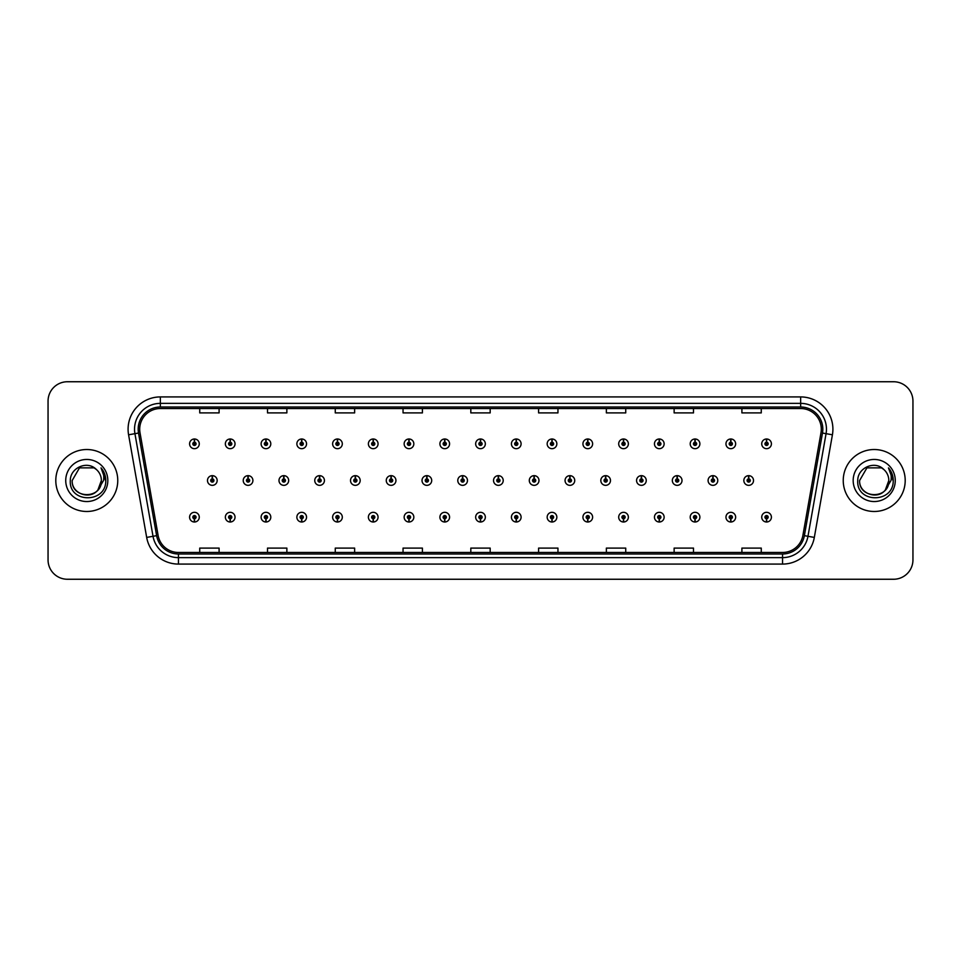 <?xml version="1.0" encoding="UTF-8"?>
<svg xmlns="http://www.w3.org/2000/svg" width="961" height="961" viewBox="0 0 961 961"><rect width="100%" height="100%" fill="white"/><g stroke="black" fill="none" stroke-linecap="round" stroke-linejoin="round"><path stroke-width="1.44" d="M230.123 518.772L229.979 522.003A4.841 4.841 0 0 0 230.412 522.003L230.268 518.772A1.61 1.61 0 0 0 231.805 517.162A1.61 1.61 0 0 0 230.196 515.552A1.61 1.61 0 0 0 228.586 517.162A1.61 1.61 0 0 0 230.123 518.772L230.172 517.811A0.649 0.649 0 0 1 229.547 517.162A0.649 0.649 0 0 1 230.196 516.513A0.649 0.649 0 0 1 230.844 517.162A0.649 0.649 0 0 1 230.22 517.811L230.268 518.772M265.885 518.772L265.741 522.003A4.841 4.841 0 0 0 266.161 522.003L266.029 518.772A1.61 1.61 0 0 0 267.566 517.162A1.61 1.61 0 0 0 265.957 515.552A1.61 1.61 0 0 0 264.335 517.162A1.61 1.61 0 0 0 265.885 518.772L265.921 517.811A0.649 0.649 0 0 1 265.308 517.162A0.649 0.649 0 0 1 265.957 516.513A0.649 0.649 0 0 1 266.593 517.162A0.649 0.649 0 0 1 265.981 517.811L266.029 518.772M301.646 518.772L301.502 522.003A4.841 4.841 0 0 0 301.922 522.003L301.778 518.772A1.61 1.61 0 0 0 303.328 517.162A1.61 1.61 0 0 0 301.706 515.552A1.61 1.61 0 0 0 300.096 517.162A1.61 1.61 0 0 0 301.646 518.772L301.682 517.811A0.649 0.649 0 0 1 301.069 517.162A0.649 0.649 0 0 1 301.706 516.513A0.649 0.649 0 0 1 302.355 517.162A0.649 0.649 0 0 1 301.742 517.811L301.778 518.772M337.395 518.772L337.263 522.003A4.841 4.841 0 0 0 337.683 522.003L337.539 518.772A1.61 1.61 0 0 0 339.077 517.162A1.61 1.61 0 0 0 337.467 515.552A1.61 1.61 0 0 0 335.857 517.162A1.61 1.61 0 0 0 337.395 518.772L337.443 517.811A0.649 0.649 0 0 1 336.818 517.162A0.649 0.649 0 0 1 337.467 516.513A0.649 0.649 0 0 1 338.116 517.162A0.649 0.649 0 0 1 337.491 517.811L337.539 518.772M373.156 518.772L373.012 522.003A4.841 4.841 0 0 0 373.433 522.003L373.3 518.772A1.61 1.61 0 0 0 374.838 517.162A1.61 1.61 0 0 0 373.228 515.552A1.61 1.61 0 0 0 371.619 517.162A1.61 1.61 0 0 0 373.156 518.772L373.204 517.811A0.649 0.649 0 0 1 372.58 517.162A0.649 0.649 0 0 1 373.228 516.513A0.649 0.649 0 0 1 373.877 517.162A0.649 0.649 0 0 1 373.252 517.811L373.3 518.772M408.918 518.772L408.773 522.003A4.841 4.841 0 0 0 409.194 522.003L409.05 518.772A1.61 1.61 0 0 0 410.599 517.162A1.61 1.61 0 0 0 408.99 515.552A1.61 1.61 0 0 0 407.368 517.162A1.61 1.61 0 0 0 408.918 518.772L408.954 517.811A0.649 0.649 0 0 1 408.341 517.162A0.649 0.649 0 0 1 408.99 516.513A0.649 0.649 0 0 1 409.626 517.162A0.649 0.649 0 0 1 409.014 517.811L409.05 518.772M444.667 518.772L444.535 522.003A4.841 4.841 0 0 0 444.955 522.003L444.811 518.772A1.61 1.61 0 0 0 446.36 517.162A1.61 1.61 0 0 0 444.739 515.552A1.61 1.61 0 0 0 443.129 517.162A1.61 1.61 0 0 0 444.667 518.772L444.715 517.811A0.649 0.649 0 0 1 444.102 517.162A0.649 0.649 0 0 1 444.739 516.513A0.649 0.649 0 0 1 445.387 517.162A0.649 0.649 0 0 1 444.775 517.811L444.811 518.772M480.428 518.772L480.284 522.003A4.841 4.841 0 0 0 480.716 522.003L480.572 518.772A1.61 1.61 0 0 0 482.11 517.162A1.61 1.61 0 0 0 480.5 515.552A1.61 1.61 0 0 0 478.89 517.162A1.61 1.61 0 0 0 480.428 518.772L480.476 517.811A0.649 0.649 0 0 1 479.851 517.162A0.649 0.649 0 0 1 480.5 516.513A0.649 0.649 0 0 1 481.149 517.162A0.649 0.649 0 0 1 480.524 517.811L480.572 518.772M516.189 518.772L516.045 522.003A4.841 4.841 0 0 0 516.465 522.003L516.333 518.772A1.61 1.61 0 0 0 517.871 517.162A1.61 1.61 0 0 0 516.261 515.552A1.61 1.61 0 0 0 514.64 517.162A1.61 1.61 0 0 0 516.189 518.772L516.225 517.811A0.649 0.649 0 0 1 515.613 517.162A0.649 0.649 0 0 1 516.261 516.513A0.649 0.649 0 0 1 516.898 517.162A0.649 0.649 0 0 1 516.285 517.811L516.333 518.772M551.95 518.772L551.806 522.003A4.841 4.841 0 0 0 552.227 522.003L552.082 518.772A1.61 1.61 0 0 0 553.632 517.162A1.61 1.61 0 0 0 552.01 515.552A1.61 1.61 0 0 0 550.401 517.162A1.61 1.61 0 0 0 551.95 518.772L551.986 517.811A0.649 0.649 0 0 1 551.374 517.162A0.649 0.649 0 0 1 552.01 516.513A0.649 0.649 0 0 1 552.659 517.162A0.649 0.649 0 0 1 552.046 517.811L552.082 518.772M587.7 518.772L587.567 522.003A4.841 4.841 0 0 0 587.988 522.003L587.844 518.772A1.61 1.61 0 0 0 589.381 517.162A1.61 1.61 0 0 0 587.772 515.552A1.61 1.61 0 0 0 586.162 517.162A1.61 1.61 0 0 0 587.7 518.772L587.748 517.811A0.649 0.649 0 0 1 587.123 517.162A0.649 0.649 0 0 1 587.772 516.513A0.649 0.649 0 0 1 588.42 517.162A0.649 0.649 0 0 1 587.796 517.811L587.844 518.772M623.461 518.772L623.317 522.003A4.841 4.841 0 0 0 623.737 522.003L623.605 518.772A1.61 1.61 0 0 0 625.143 517.162A1.61 1.61 0 0 0 623.533 515.552A1.61 1.61 0 0 0 621.923 517.162A1.61 1.61 0 0 0 623.461 518.772L623.509 517.811A0.649 0.649 0 0 1 622.884 517.162A0.649 0.649 0 0 1 623.533 516.513A0.649 0.649 0 0 1 624.182 517.162A0.649 0.649 0 0 1 623.557 517.811L623.605 518.772M659.222 518.772L659.078 522.003A4.841 4.841 0 0 0 659.498 522.003L659.354 518.772A1.61 1.61 0 0 0 660.904 517.162A1.61 1.61 0 0 0 659.294 515.552A1.61 1.61 0 0 0 657.672 517.162A1.61 1.61 0 0 0 659.222 518.772L659.258 517.811A0.649 0.649 0 0 1 658.645 517.162A0.649 0.649 0 0 1 659.294 516.513A0.649 0.649 0 0 1 659.931 517.162A0.649 0.649 0 0 1 659.318 517.811L659.354 518.772M694.971 518.772L694.839 522.003A4.841 4.841 0 0 0 695.259 522.003L695.115 518.772A1.61 1.61 0 0 0 696.665 517.162A1.61 1.61 0 0 0 695.043 515.552A1.61 1.61 0 0 0 693.434 517.162A1.61 1.61 0 0 0 694.971 518.772L695.019 517.811A0.649 0.649 0 0 1 694.407 517.162A0.649 0.649 0 0 1 695.043 516.513A0.649 0.649 0 0 1 695.692 517.162A0.649 0.649 0 0 1 695.079 517.811L695.115 518.772M730.732 518.772L730.588 522.003A4.841 4.841 0 0 0 731.021 522.003L730.877 518.772A1.61 1.61 0 0 0 732.414 517.162A1.61 1.61 0 0 0 730.804 515.552A1.61 1.61 0 0 0 729.195 517.162A1.61 1.61 0 0 0 730.732 518.772L730.78 517.811A0.649 0.649 0 0 1 730.156 517.162A0.649 0.649 0 0 1 730.804 516.513A0.649 0.649 0 0 1 731.453 517.162A0.649 0.649 0 0 1 730.828 517.811L730.877 518.772M766.494 518.772L766.349 522.003A4.841 4.841 0 0 0 766.77 522.003L766.638 518.772A1.61 1.61 0 0 0 768.175 517.162A1.61 1.61 0 0 0 766.566 515.552A1.61 1.61 0 0 0 764.944 517.162A1.61 1.61 0 0 0 766.494 518.772L766.53 517.811A0.649 0.649 0 0 1 765.917 517.162A0.649 0.649 0 0 1 766.566 516.513A0.649 0.649 0 0 1 767.202 517.162A0.649 0.649 0 0 1 766.59 517.811L766.638 518.772M194.362 518.772L194.23 522.003A4.841 4.841 0 0 0 194.651 522.003L194.506 518.772A1.61 1.61 0 0 0 196.056 517.162A1.61 1.61 0 0 0 194.434 515.552A1.61 1.61 0 0 0 192.825 517.162A1.61 1.61 0 0 0 194.362 518.772L194.41 517.811A0.649 0.649 0 0 1 193.798 517.162A0.649 0.649 0 0 1 194.434 516.513A0.649 0.649 0 0 1 195.083 517.162A0.649 0.649 0 0 1 194.47 517.811L194.506 518.772M248.142 478.89L248.286 475.659A4.841 4.841 0 0 0 247.866 475.659L247.998 478.89A1.61 1.61 0 0 0 246.46 480.5A1.61 1.61 0 0 0 248.07 482.11A1.61 1.61 0 0 0 249.692 480.5A1.61 1.61 0 0 0 248.142 478.89L248.106 479.851A0.649 0.649 0 0 1 248.719 480.5A0.649 0.649 0 0 1 248.07 481.149A0.649 0.649 0 0 1 247.433 480.5A0.649 0.649 0 0 1 248.046 479.851L247.998 478.89M283.903 478.89L284.048 475.659A4.841 4.841 0 0 0 283.615 475.659L283.759 478.89A1.61 1.61 0 0 0 282.222 480.5A1.61 1.61 0 0 0 283.831 482.11A1.61 1.61 0 0 0 285.441 480.5A1.61 1.61 0 0 0 283.903 478.89L283.855 479.851A0.649 0.649 0 0 1 284.48 480.5A0.649 0.649 0 0 1 283.831 481.149A0.649 0.649 0 0 1 283.183 480.5A0.649 0.649 0 0 1 283.807 479.851L283.759 478.89M319.665 478.89L319.797 475.659A4.841 4.841 0 0 0 319.376 475.659L319.52 478.89A1.61 1.61 0 0 0 317.971 480.5A1.61 1.61 0 0 0 319.593 482.11A1.61 1.61 0 0 0 321.202 480.5A1.61 1.61 0 0 0 319.665 478.89L319.617 479.851A0.649 0.649 0 0 1 320.241 480.5A0.649 0.649 0 0 1 319.593 481.149A0.649 0.649 0 0 1 318.944 480.5A0.649 0.649 0 0 1 319.557 479.851L319.52 478.89M355.414 478.89L355.558 475.659A4.841 4.841 0 0 0 355.138 475.659L355.282 478.89A1.61 1.61 0 0 0 353.732 480.5A1.61 1.61 0 0 0 355.342 482.11A1.61 1.61 0 0 0 356.963 480.5A1.61 1.61 0 0 0 355.414 478.89L355.378 479.851A0.649 0.649 0 0 1 355.99 480.5A0.649 0.649 0 0 1 355.342 481.149A0.649 0.649 0 0 1 354.705 480.5A0.649 0.649 0 0 1 355.318 479.851L355.282 478.89M391.175 478.89L391.319 475.659A4.841 4.841 0 0 0 390.899 475.659L391.031 478.89A1.61 1.61 0 0 0 389.493 480.5A1.61 1.61 0 0 0 391.103 482.11A1.61 1.61 0 0 0 392.725 480.5A1.61 1.61 0 0 0 391.175 478.89L391.139 479.851A0.649 0.649 0 0 1 391.752 480.5A0.649 0.649 0 0 1 391.103 481.149A0.649 0.649 0 0 1 390.454 480.5A0.649 0.649 0 0 1 391.079 479.851L391.031 478.89M426.936 478.89L427.08 475.659A4.841 4.841 0 0 0 426.648 475.659L426.792 478.89A1.61 1.61 0 0 0 425.255 480.5A1.61 1.61 0 0 0 426.864 482.11A1.61 1.61 0 0 0 428.474 480.5A1.61 1.61 0 0 0 426.936 478.89L426.888 479.851A0.649 0.649 0 0 1 427.513 480.5A0.649 0.649 0 0 1 426.864 481.149A0.649 0.649 0 0 1 426.216 480.5A0.649 0.649 0 0 1 426.84 479.851L426.792 478.89M462.697 478.89L462.83 475.659A4.841 4.841 0 0 0 462.409 475.659L462.553 478.89A1.61 1.61 0 0 0 461.004 480.5A1.61 1.61 0 0 0 462.625 482.11A1.61 1.61 0 0 0 464.235 480.5A1.61 1.61 0 0 0 462.697 478.89L462.649 479.851A0.649 0.649 0 0 1 463.262 480.5A0.649 0.649 0 0 1 462.625 481.149A0.649 0.649 0 0 1 461.977 480.5A0.649 0.649 0 0 1 462.589 479.851L462.553 478.89M498.447 478.89L498.591 475.659A4.841 4.841 0 0 0 498.17 475.659L498.303 478.89A1.61 1.61 0 0 0 496.765 480.5A1.61 1.61 0 0 0 498.375 482.11A1.61 1.61 0 0 0 499.996 480.5A1.61 1.61 0 0 0 498.447 478.89L498.411 479.851A0.649 0.649 0 0 1 499.023 480.5A0.649 0.649 0 0 1 498.375 481.149A0.649 0.649 0 0 1 497.738 480.5A0.649 0.649 0 0 1 498.351 479.851L498.303 478.89M534.208 478.89L534.352 475.659A4.841 4.841 0 0 0 533.92 475.659L534.064 478.89A1.61 1.61 0 0 0 532.526 480.5A1.61 1.61 0 0 0 534.136 482.11A1.61 1.61 0 0 0 535.745 480.5A1.61 1.61 0 0 0 534.208 478.89L534.16 479.851A0.649 0.649 0 0 1 534.784 480.5A0.649 0.649 0 0 1 534.136 481.149A0.649 0.649 0 0 1 533.487 480.5A0.649 0.649 0 0 1 534.112 479.851L534.064 478.89M569.969 478.89L570.101 475.659A4.841 4.841 0 0 0 569.681 475.659L569.825 478.89A1.61 1.61 0 0 0 568.275 480.5A1.61 1.61 0 0 0 569.897 482.11A1.61 1.61 0 0 0 571.507 480.5A1.61 1.61 0 0 0 569.969 478.89L569.921 479.851A0.649 0.649 0 0 1 570.546 480.5A0.649 0.649 0 0 1 569.897 481.149A0.649 0.649 0 0 1 569.248 480.5A0.649 0.649 0 0 1 569.861 479.851L569.825 478.89M605.718 478.89L605.862 475.659A4.841 4.841 0 0 0 605.442 475.659L605.586 478.89A1.61 1.61 0 0 0 604.037 480.5A1.61 1.61 0 0 0 605.658 482.11A1.61 1.61 0 0 0 607.268 480.5A1.61 1.61 0 0 0 605.718 478.89L605.682 479.851A0.649 0.649 0 0 1 606.295 480.5A0.649 0.649 0 0 1 605.658 481.149A0.649 0.649 0 0 1 605.01 480.5A0.649 0.649 0 0 1 605.622 479.851L605.586 478.89M641.48 478.89L641.624 475.659A4.841 4.841 0 0 0 641.203 475.659L641.335 478.89A1.61 1.61 0 0 0 639.798 480.5A1.61 1.61 0 0 0 641.407 482.11A1.61 1.61 0 0 0 643.029 480.5A1.61 1.61 0 0 0 641.48 478.89L641.443 479.851A0.649 0.649 0 0 1 642.056 480.5A0.649 0.649 0 0 1 641.407 481.149A0.649 0.649 0 0 1 640.759 480.5A0.649 0.649 0 0 1 641.383 479.851L641.335 478.89M677.241 478.89L677.385 475.659A4.841 4.841 0 0 0 676.952 475.659L677.097 478.89A1.61 1.61 0 0 0 675.559 480.5A1.61 1.61 0 0 0 677.169 482.11A1.61 1.61 0 0 0 678.778 480.5A1.61 1.61 0 0 0 677.241 478.89L677.193 479.851A0.649 0.649 0 0 1 677.817 480.5A0.649 0.649 0 0 1 677.169 481.149A0.649 0.649 0 0 1 676.52 480.5A0.649 0.649 0 0 1 677.145 479.851L677.097 478.89M713.002 478.89L713.134 475.659A4.841 4.841 0 0 0 712.714 475.659L712.858 478.89A1.61 1.61 0 0 0 711.308 480.5A1.61 1.61 0 0 0 712.93 482.11A1.61 1.61 0 0 0 714.54 480.5A1.61 1.61 0 0 0 713.002 478.89L712.954 479.851A0.649 0.649 0 0 1 713.567 480.5A0.649 0.649 0 0 1 712.93 481.149A0.649 0.649 0 0 1 712.281 480.5A0.649 0.649 0 0 1 712.894 479.851L712.858 478.89M748.751 478.89L748.895 475.659A4.841 4.841 0 0 0 748.475 475.659L748.619 478.89A1.61 1.61 0 0 0 747.069 480.5A1.61 1.61 0 0 0 748.679 482.11A1.61 1.61 0 0 0 750.301 480.5A1.61 1.61 0 0 0 748.751 478.89L748.715 479.851A0.649 0.649 0 0 1 749.328 480.5A0.649 0.649 0 0 1 748.679 481.149A0.649 0.649 0 0 1 748.042 480.5A0.649 0.649 0 0 1 748.655 479.851L748.619 478.89M212.381 478.89L212.525 475.659A4.841 4.841 0 0 0 212.105 475.659L212.249 478.89A1.61 1.61 0 0 0 210.699 480.5A1.61 1.61 0 0 0 212.321 482.11A1.61 1.61 0 0 0 213.931 480.5A1.61 1.61 0 0 0 212.381 478.89L212.345 479.851A0.649 0.649 0 0 1 212.958 480.5A0.649 0.649 0 0 1 212.321 481.149A0.649 0.649 0 0 1 211.672 480.5A0.649 0.649 0 0 1 212.285 479.851L212.249 478.89M230.268 442.228L230.412 438.997A4.841 4.841 0 0 0 229.979 438.997L230.123 442.228A1.61 1.61 0 0 0 228.586 443.838A1.61 1.61 0 0 0 230.196 445.448A1.61 1.61 0 0 0 231.805 443.838A1.61 1.61 0 0 0 230.268 442.228L230.22 443.189A0.649 0.649 0 0 1 230.844 443.838A0.649 0.649 0 0 1 230.196 444.487A0.649 0.649 0 0 1 229.547 443.838A0.649 0.649 0 0 1 230.172 443.189L230.123 442.228M266.029 442.228L266.161 438.997A4.841 4.841 0 0 0 265.741 438.997L265.885 442.228A1.61 1.61 0 0 0 264.335 443.838A1.61 1.61 0 0 0 265.957 445.448A1.61 1.61 0 0 0 267.566 443.838A1.61 1.61 0 0 0 266.029 442.228L265.981 443.189A0.649 0.649 0 0 1 266.593 443.838A0.649 0.649 0 0 1 265.957 444.487A0.649 0.649 0 0 1 265.308 443.838A0.649 0.649 0 0 1 265.921 443.189L265.885 442.228M301.778 442.228L301.922 438.997A4.841 4.841 0 0 0 301.502 438.997L301.646 442.228A1.61 1.61 0 0 0 300.096 443.838A1.61 1.61 0 0 0 301.706 445.448A1.61 1.61 0 0 0 303.328 443.838A1.61 1.61 0 0 0 301.778 442.228L301.742 443.189A0.649 0.649 0 0 1 302.355 443.838A0.649 0.649 0 0 1 301.706 444.487A0.649 0.649 0 0 1 301.069 443.838A0.649 0.649 0 0 1 301.682 443.189L301.646 442.228M337.539 442.228L337.683 438.997A4.841 4.841 0 0 0 337.263 438.997L337.395 442.228A1.61 1.61 0 0 0 335.857 443.838A1.61 1.61 0 0 0 337.467 445.448A1.61 1.61 0 0 0 339.077 443.838A1.61 1.61 0 0 0 337.539 442.228L337.491 443.189A0.649 0.649 0 0 1 338.116 443.838A0.649 0.649 0 0 1 337.467 444.487A0.649 0.649 0 0 1 336.818 443.838A0.649 0.649 0 0 1 337.443 443.189L337.395 442.228M373.3 442.228L373.433 438.997A4.841 4.841 0 0 0 373.012 438.997L373.156 442.228A1.61 1.61 0 0 0 371.619 443.838A1.61 1.61 0 0 0 373.228 445.448A1.61 1.61 0 0 0 374.838 443.838A1.61 1.61 0 0 0 373.3 442.228L373.252 443.189A0.649 0.649 0 0 1 373.877 443.838A0.649 0.649 0 0 1 373.228 444.487A0.649 0.649 0 0 1 372.58 443.838A0.649 0.649 0 0 1 373.204 443.189L373.156 442.228M409.05 442.228L409.194 438.997A4.841 4.841 0 0 0 408.773 438.997L408.918 442.228A1.61 1.61 0 0 0 407.368 443.838A1.61 1.61 0 0 0 408.99 445.448A1.61 1.61 0 0 0 410.599 443.838A1.61 1.61 0 0 0 409.05 442.228L409.014 443.189A0.649 0.649 0 0 1 409.626 443.838A0.649 0.649 0 0 1 408.99 444.487A0.649 0.649 0 0 1 408.341 443.838A0.649 0.649 0 0 1 408.954 443.189L408.918 442.228M444.811 442.228L444.955 438.997A4.841 4.841 0 0 0 444.535 438.997L444.667 442.228A1.61 1.61 0 0 0 443.129 443.838A1.61 1.61 0 0 0 444.739 445.448A1.61 1.61 0 0 0 446.36 443.838A1.61 1.61 0 0 0 444.811 442.228L444.775 443.189A0.649 0.649 0 0 1 445.387 443.838A0.649 0.649 0 0 1 444.739 444.487A0.649 0.649 0 0 1 444.102 443.838A0.649 0.649 0 0 1 444.715 443.189L444.667 442.228M480.572 442.228L480.716 438.997A4.841 4.841 0 0 0 480.284 438.997L480.428 442.228A1.61 1.61 0 0 0 478.89 443.838A1.61 1.61 0 0 0 480.5 445.448A1.61 1.61 0 0 0 482.11 443.838A1.61 1.61 0 0 0 480.572 442.228L480.524 443.189A0.649 0.649 0 0 1 481.149 443.838A0.649 0.649 0 0 1 480.5 444.487A0.649 0.649 0 0 1 479.851 443.838A0.649 0.649 0 0 1 480.476 443.189L480.428 442.228M516.333 442.228L516.465 438.997A4.841 4.841 0 0 0 516.045 438.997L516.189 442.228A1.61 1.61 0 0 0 514.64 443.838A1.61 1.61 0 0 0 516.261 445.448A1.61 1.61 0 0 0 517.871 443.838A1.61 1.61 0 0 0 516.333 442.228L516.285 443.189A0.649 0.649 0 0 1 516.898 443.838A0.649 0.649 0 0 1 516.261 444.487A0.649 0.649 0 0 1 515.613 443.838A0.649 0.649 0 0 1 516.225 443.189L516.189 442.228M552.082 442.228L552.227 438.997A4.841 4.841 0 0 0 551.806 438.997L551.95 442.228A1.61 1.61 0 0 0 550.401 443.838A1.61 1.61 0 0 0 552.01 445.448A1.61 1.61 0 0 0 553.632 443.838A1.61 1.61 0 0 0 552.082 442.228L552.046 443.189A0.649 0.649 0 0 1 552.659 443.838A0.649 0.649 0 0 1 552.01 444.487A0.649 0.649 0 0 1 551.374 443.838A0.649 0.649 0 0 1 551.986 443.189L551.95 442.228M587.844 442.228L587.988 438.997A4.841 4.841 0 0 0 587.567 438.997L587.7 442.228A1.61 1.61 0 0 0 586.162 443.838A1.61 1.61 0 0 0 587.772 445.448A1.61 1.61 0 0 0 589.381 443.838A1.61 1.61 0 0 0 587.844 442.228L587.796 443.189A0.649 0.649 0 0 1 588.42 443.838A0.649 0.649 0 0 1 587.772 444.487A0.649 0.649 0 0 1 587.123 443.838A0.649 0.649 0 0 1 587.748 443.189L587.7 442.228M623.605 442.228L623.737 438.997A4.841 4.841 0 0 0 623.317 438.997L623.461 442.228A1.61 1.61 0 0 0 621.923 443.838A1.61 1.61 0 0 0 623.533 445.448A1.61 1.61 0 0 0 625.143 443.838A1.61 1.61 0 0 0 623.605 442.228L623.557 443.189A0.649 0.649 0 0 1 624.182 443.838A0.649 0.649 0 0 1 623.533 444.487A0.649 0.649 0 0 1 622.884 443.838A0.649 0.649 0 0 1 623.509 443.189L623.461 442.228M659.354 442.228L659.498 438.997A4.841 4.841 0 0 0 659.078 438.997L659.222 442.228A1.61 1.61 0 0 0 657.672 443.838A1.61 1.61 0 0 0 659.294 445.448A1.61 1.61 0 0 0 660.904 443.838A1.61 1.61 0 0 0 659.354 442.228L659.318 443.189A0.649 0.649 0 0 1 659.931 443.838A0.649 0.649 0 0 1 659.294 444.487A0.649 0.649 0 0 1 658.645 443.838A0.649 0.649 0 0 1 659.258 443.189L659.222 442.228M695.115 442.228L695.259 438.997A4.841 4.841 0 0 0 694.839 438.997L694.971 442.228A1.61 1.61 0 0 0 693.434 443.838A1.61 1.61 0 0 0 695.043 445.448A1.61 1.61 0 0 0 696.665 443.838A1.61 1.61 0 0 0 695.115 442.228L695.079 443.189A0.649 0.649 0 0 1 695.692 443.838A0.649 0.649 0 0 1 695.043 444.487A0.649 0.649 0 0 1 694.407 443.838A0.649 0.649 0 0 1 695.019 443.189L694.971 442.228M730.877 442.228L731.021 438.997A4.841 4.841 0 0 0 730.588 438.997L730.732 442.228A1.61 1.61 0 0 0 729.195 443.838A1.61 1.61 0 0 0 730.804 445.448A1.61 1.61 0 0 0 732.414 443.838A1.61 1.61 0 0 0 730.877 442.228L730.828 443.189A0.649 0.649 0 0 1 731.453 443.838A0.649 0.649 0 0 1 730.804 444.487A0.649 0.649 0 0 1 730.156 443.838A0.649 0.649 0 0 1 730.78 443.189L730.732 442.228M766.638 442.228L766.77 438.997A4.841 4.841 0 0 0 766.349 438.997L766.494 442.228A1.61 1.61 0 0 0 764.944 443.838A1.61 1.61 0 0 0 766.566 445.448A1.61 1.61 0 0 0 768.175 443.838A1.61 1.61 0 0 0 766.638 442.228L766.59 443.189A0.649 0.649 0 0 1 767.202 443.838A0.649 0.649 0 0 1 766.566 444.487A0.649 0.649 0 0 1 765.917 443.838A0.649 0.649 0 0 1 766.53 443.189L766.494 442.228M194.506 442.228L194.651 438.997A4.841 4.841 0 0 0 194.23 438.997L194.362 442.228A1.61 1.61 0 0 0 192.825 443.838A1.61 1.61 0 0 0 194.434 445.448A1.61 1.61 0 0 0 196.056 443.838A1.61 1.61 0 0 0 194.506 442.228L194.47 443.189A0.649 0.649 0 0 1 195.083 443.838A0.649 0.649 0 0 1 194.434 444.487A0.649 0.649 0 0 1 193.798 443.838A0.649 0.649 0 0 1 194.41 443.189L194.362 442.228M55.798 480.5A30.98 30.98 0 0 0 86.778 511.48A30.98 30.98 0 0 0 117.759 480.5A30.98 30.98 0 0 0 86.778 449.52A30.98 30.98 0 0 0 55.798 480.5A30.98 30.98 0 0 0 86.778 511.48A30.98 30.98 0 0 0 117.759 480.5A30.98 30.98 0 0 0 86.778 449.52A30.98 30.98 0 0 0 55.798 480.5M843.241 480.5A30.98 30.98 0 0 0 874.222 511.48A30.98 30.98 0 0 0 905.202 480.5A30.98 30.98 0 0 0 874.222 449.52A30.98 30.98 0 0 0 843.241 480.5A30.98 30.98 0 0 0 874.222 511.48A30.98 30.98 0 0 0 905.202 480.5A30.98 30.98 0 0 0 874.222 449.52A30.98 30.98 0 0 0 843.241 480.5M139.705 429.183A20.649 20.649 0 0 1 160.355 408.533L800.645 408.533A20.649 20.649 0 0 1 820.982 432.774L802.891 535.397A20.649 20.649 0 0 1 782.542 552.467L178.458 552.467A20.649 20.649 0 0 1 158.109 535.397L140.018 432.774A20.649 20.649 0 0 1 139.705 429.183M138.18 429.183A22.175 22.175 0 0 0 138.516 433.039L156.619 535.661A22.175 22.175 0 0 0 178.458 553.992L782.542 553.992A22.175 22.175 0 0 0 804.381 535.661L822.484 433.039A22.175 22.175 0 0 0 800.645 407.008L160.355 407.008A22.175 22.175 0 0 0 138.18 429.183M128.582 434.792A32.278 32.278 0 0 1 160.355 396.917L800.645 396.917A32.278 32.278 0 0 1 832.418 434.792L814.327 537.415A32.278 32.278 0 0 1 782.542 564.083L178.458 564.083A32.278 32.278 0 0 1 146.673 537.415L128.582 434.792L134.936 433.675A25.815 25.815 0 0 1 160.355 403.368L800.645 403.368A25.815 25.815 0 0 1 826.064 433.675L807.973 536.298A25.815 25.815 0 0 1 782.542 557.632L178.458 557.632A25.815 25.815 0 0 1 153.027 536.298L134.936 433.675A25.815 25.815 0 0 1 134.54 429.183M912.95 401.109A19.364 19.364 0 0 0 893.586 381.745L67.414 381.745A19.364 19.364 0 0 0 48.05 401.109L48.05 559.891A19.364 19.364 0 0 0 67.414 579.255L893.586 579.255A19.364 19.364 0 0 0 912.95 559.891L912.95 401.109L912.95 559.891M470.818 408.533L470.818 412.906L490.182 412.906L490.182 408.533M403.043 408.533L403.043 412.906L422.408 412.906L422.408 408.533M335.269 408.533L335.269 412.906L354.633 412.906L354.633 408.533M267.506 408.533L267.506 412.906L286.871 412.906L286.871 408.533M199.732 408.533L199.732 412.906L219.096 412.906L219.096 408.533M538.592 408.533L538.592 412.906L557.957 412.906L557.957 408.533M606.367 408.533L606.367 412.906L625.731 412.906L625.731 408.533M674.129 408.533L674.129 412.906L693.494 412.906L693.494 408.533M741.904 408.533L741.904 412.906L761.268 412.906L761.268 408.533M490.182 552.467L490.182 548.094L470.818 548.094L470.818 552.467M422.408 552.467L422.408 548.094L403.043 548.094L403.043 552.467M354.633 552.467L354.633 548.094L335.269 548.094L335.269 552.467M286.871 552.467L286.871 548.094L267.506 548.094L267.506 552.467M219.096 552.467L219.096 548.094L199.732 548.094L199.732 552.467M557.957 552.467L557.957 548.094L538.592 548.094L538.592 552.467M625.731 552.467L625.731 548.094L606.367 548.094L606.367 552.467M693.494 552.467L693.494 548.094L674.129 548.094L674.129 552.467M761.268 552.467L761.268 548.094L741.904 548.094L741.904 552.467M48.05 401.109L48.05 559.891M893.586 381.745L67.414 381.745M67.414 579.255L893.586 579.255M199.275 443.838A4.841 4.841 0 0 0 194.651 438.997A4.841 4.841 0 0 1 199.275 443.838A4.841 4.841 0 0 1 194.434 448.679A4.841 4.841 0 0 1 189.593 443.838A4.841 4.841 0 0 1 194.23 438.997M217.162 480.5A4.841 4.841 0 0 0 212.525 475.659A4.841 4.841 0 0 1 217.162 480.5A4.841 4.841 0 0 1 212.321 485.341A4.841 4.841 0 0 1 207.48 480.5A4.841 4.841 0 0 1 212.105 475.659M189.593 517.162A4.841 4.841 0 0 0 194.23 522.003A4.841 4.841 0 0 1 189.593 517.162A4.841 4.841 0 0 1 194.434 512.321A4.841 4.841 0 0 1 199.275 517.162A4.841 4.841 0 0 1 194.651 522.003M235.037 443.838A4.841 4.841 0 0 0 230.412 438.997A4.841 4.841 0 0 1 235.037 443.838A4.841 4.841 0 0 1 230.196 448.679A4.841 4.841 0 0 1 225.354 443.838A4.841 4.841 0 0 1 229.979 438.997M270.798 443.838A4.841 4.841 0 0 0 266.161 438.997A4.841 4.841 0 0 1 270.798 443.838A4.841 4.841 0 0 1 265.957 448.679A4.841 4.841 0 0 1 261.116 443.838A4.841 4.841 0 0 1 265.741 438.997M306.547 443.838A4.841 4.841 0 0 0 301.922 438.997A4.841 4.841 0 0 1 306.547 443.838A4.841 4.841 0 0 1 301.706 448.679A4.841 4.841 0 0 1 296.865 443.838A4.841 4.841 0 0 1 301.502 438.997L301.61 441.579M342.308 443.838A4.841 4.841 0 0 0 337.683 438.997A4.841 4.841 0 0 1 342.308 443.838A4.841 4.841 0 0 1 337.467 448.679A4.841 4.841 0 0 1 332.626 443.838A4.841 4.841 0 0 1 337.263 438.997L337.371 441.579M252.911 480.5A4.841 4.841 0 0 0 248.286 475.659A4.841 4.841 0 0 1 252.911 480.5A4.841 4.841 0 0 1 248.07 485.341A4.841 4.841 0 0 1 243.229 480.5A4.841 4.841 0 0 1 247.866 475.659M288.672 480.5A4.841 4.841 0 0 0 284.048 475.659A4.841 4.841 0 0 1 288.672 480.5A4.841 4.841 0 0 1 283.831 485.341A4.841 4.841 0 0 1 278.99 480.5A4.841 4.841 0 0 1 283.615 475.659M324.434 480.5A4.841 4.841 0 0 0 319.797 475.659A4.841 4.841 0 0 1 324.434 480.5A4.841 4.841 0 0 1 319.593 485.341A4.841 4.841 0 0 1 314.752 480.5A4.841 4.841 0 0 1 319.376 475.659M97.926 489.918L101.373 480.5C102.262 499.324 71.294 499.324 72.183 480.5L79.487 467.863L94.07 467.863L96.34 469.473C87.379 460.091 70.141 467.827 70.309 480.5C68.663 503.023 105.181 503.612 105.77 481.593L105.806 480.5C105.746 475.719 104.16 471.515 101.025 467.887C103.404 471.803 104.244 476.007 103.548 480.5L97.962 489.87A14.595 14.595 0 0 0 101.373 480.5C102.262 499.324 71.294 499.324 72.183 480.5L79.487 467.863M97.962 489.87C90.214 500.345 71.426 493.642 72.183 480.5M101.373 480.5A14.595 14.595 0 0 0 96.34 469.473M65.732 480.5A21.046 21.046 0 0 0 86.778 501.546A21.046 21.046 0 0 0 107.824 480.5A21.046 21.046 0 0 0 86.778 459.454A21.046 21.046 0 0 0 65.732 480.5M101.025 467.887L105.794 481.053L104.905 474.734L105.794 481.053L104.905 474.734L105.794 481.053L101.169 468.055L105.794 481.053M888.817 480.5C889.706 499.324 858.738 499.324 859.627 480.5L866.93 467.863L881.513 467.863L883.784 469.473C874.822 460.091 857.584 467.827 857.753 480.5C856.107 503.023 892.625 503.612 893.225 481.593L893.25 480.5C893.201 475.719 891.604 471.515 888.469 467.887C890.859 471.803 891.688 476.007 890.991 480.5L885.405 489.87A14.595 14.595 0 0 0 888.817 480.5C889.706 499.324 858.738 499.324 859.627 480.5L866.93 467.863L881.513 467.863L883.784 469.473A14.595 14.595 0 0 1 888.817 480.5L885.369 489.918M885.405 489.87C877.657 500.345 858.87 493.642 859.627 480.5M853.176 480.5A21.046 21.046 0 0 0 874.222 501.546A21.046 21.046 0 0 0 895.268 480.5A21.046 21.046 0 0 0 874.222 459.454A21.046 21.046 0 0 0 853.176 480.5M888.469 467.887L893.237 481.053L892.361 474.734L893.25 480.5M893.237 481.053L888.757 468.211M378.069 443.838A4.841 4.841 0 0 0 373.433 438.997A4.841 4.841 0 0 1 378.069 443.838A4.841 4.841 0 0 1 373.228 448.679A4.841 4.841 0 0 1 368.387 443.838A4.841 4.841 0 0 1 373.012 438.997L373.132 441.579M413.831 443.838A4.841 4.841 0 0 0 409.194 438.997A4.841 4.841 0 0 1 413.831 443.838A4.841 4.841 0 0 1 408.99 448.679A4.841 4.841 0 0 1 404.149 443.838A4.841 4.841 0 0 1 408.773 438.997L408.881 441.579M449.58 443.838A4.841 4.841 0 0 0 444.955 438.997A4.841 4.841 0 0 1 449.58 443.838A4.841 4.841 0 0 1 444.739 448.679A4.841 4.841 0 0 1 439.898 443.838A4.841 4.841 0 0 1 444.535 438.997L444.643 441.579M360.183 480.5A4.841 4.841 0 0 0 355.558 475.659A4.841 4.841 0 0 1 360.183 480.5A4.841 4.841 0 0 1 355.342 485.341A4.841 4.841 0 0 1 350.513 480.5A4.841 4.841 0 0 1 355.138 475.659M395.944 480.5A4.841 4.841 0 0 0 391.319 475.659A4.841 4.841 0 0 1 395.944 480.5A4.841 4.841 0 0 1 391.103 485.341A4.841 4.841 0 0 1 386.262 480.5A4.841 4.841 0 0 1 390.899 475.659M431.705 480.5A4.841 4.841 0 0 0 427.08 475.659A4.841 4.841 0 0 1 431.705 480.5A4.841 4.841 0 0 1 426.864 485.341A4.841 4.841 0 0 1 422.023 480.5A4.841 4.841 0 0 1 426.648 475.659M485.341 443.838A4.841 4.841 0 0 0 480.716 438.997A4.841 4.841 0 0 1 485.341 443.838A4.841 4.841 0 0 1 480.5 448.679A4.841 4.841 0 0 1 475.659 443.838A4.841 4.841 0 0 1 480.284 438.997L480.404 441.579M521.102 443.838A4.841 4.841 0 0 0 516.465 438.997A4.841 4.841 0 0 1 521.102 443.838A4.841 4.841 0 0 1 516.261 448.679A4.841 4.841 0 0 1 511.42 443.838A4.841 4.841 0 0 1 516.045 438.997M556.851 443.838A4.841 4.841 0 0 0 552.227 438.997A4.841 4.841 0 0 1 556.851 443.838A4.841 4.841 0 0 1 552.01 448.679A4.841 4.841 0 0 1 547.169 443.838A4.841 4.841 0 0 1 551.806 438.997M592.613 443.838A4.841 4.841 0 0 0 587.988 438.997A4.841 4.841 0 0 1 592.613 443.838A4.841 4.841 0 0 1 587.772 448.679A4.841 4.841 0 0 1 582.931 443.838A4.841 4.841 0 0 1 587.567 438.997M628.374 443.838A4.841 4.841 0 0 0 623.737 438.997A4.841 4.841 0 0 1 628.374 443.838A4.841 4.841 0 0 1 623.533 448.679A4.841 4.841 0 0 1 618.692 443.838A4.841 4.841 0 0 1 623.317 438.997M467.466 480.5A4.841 4.841 0 0 0 462.83 475.659A4.841 4.841 0 0 1 467.466 480.5A4.841 4.841 0 0 1 462.625 485.341A4.841 4.841 0 0 1 457.784 480.5A4.841 4.841 0 0 1 462.409 475.659M503.216 480.5A4.841 4.841 0 0 0 498.591 475.659A4.841 4.841 0 0 1 503.216 480.5A4.841 4.841 0 0 1 498.375 485.341A4.841 4.841 0 0 1 493.534 480.5A4.841 4.841 0 0 1 498.17 475.659M538.977 480.5A4.841 4.841 0 0 0 534.352 475.659A4.841 4.841 0 0 1 538.977 480.5A4.841 4.841 0 0 1 534.136 485.341A4.841 4.841 0 0 1 529.295 480.5A4.841 4.841 0 0 1 533.92 475.659M574.738 480.5A4.841 4.841 0 0 0 570.101 475.659A4.841 4.841 0 0 1 574.738 480.5A4.841 4.841 0 0 1 569.897 485.341A4.841 4.841 0 0 1 565.056 480.5A4.841 4.841 0 0 1 569.681 475.659M610.487 480.5A4.841 4.841 0 0 0 605.862 475.659A4.841 4.841 0 0 1 610.487 480.5A4.841 4.841 0 0 1 605.658 485.341A4.841 4.841 0 0 1 600.817 480.5A4.841 4.841 0 0 1 605.442 475.659M664.135 443.838A4.841 4.841 0 0 0 659.498 438.997A4.841 4.841 0 0 1 664.135 443.838A4.841 4.841 0 0 1 659.294 448.679A4.841 4.841 0 0 1 654.453 443.838A4.841 4.841 0 0 1 659.078 438.997M699.884 443.838A4.841 4.841 0 0 0 695.259 438.997A4.841 4.841 0 0 1 699.884 443.838A4.841 4.841 0 0 1 695.043 448.679A4.841 4.841 0 0 1 690.202 443.838A4.841 4.841 0 0 1 694.839 438.997M735.645 443.838A4.841 4.841 0 0 0 731.021 438.997A4.841 4.841 0 0 1 735.645 443.838A4.841 4.841 0 0 1 730.804 448.679A4.841 4.841 0 0 1 725.963 443.838A4.841 4.841 0 0 1 730.588 438.997M771.407 443.838A4.841 4.841 0 0 0 766.77 438.997A4.841 4.841 0 0 1 771.407 443.838A4.841 4.841 0 0 1 766.566 448.679A4.841 4.841 0 0 1 761.725 443.838A4.841 4.841 0 0 1 766.349 438.997M646.248 480.5A4.841 4.841 0 0 0 641.624 475.659A4.841 4.841 0 0 1 646.248 480.5A4.841 4.841 0 0 1 641.407 485.341A4.841 4.841 0 0 1 636.566 480.5A4.841 4.841 0 0 1 641.203 475.659M682.01 480.5A4.841 4.841 0 0 0 677.385 475.659A4.841 4.841 0 0 1 682.01 480.5A4.841 4.841 0 0 1 677.169 485.341A4.841 4.841 0 0 1 672.328 480.5A4.841 4.841 0 0 1 676.952 475.659M717.771 480.5A4.841 4.841 0 0 0 713.134 475.659A4.841 4.841 0 0 1 717.771 480.5A4.841 4.841 0 0 1 712.93 485.341A4.841 4.841 0 0 1 708.089 480.5A4.841 4.841 0 0 1 712.714 475.659M753.52 480.5A4.841 4.841 0 0 0 748.895 475.659A4.841 4.841 0 0 1 753.52 480.5A4.841 4.841 0 0 1 748.679 485.341A4.841 4.841 0 0 1 743.838 480.5A4.841 4.841 0 0 1 748.475 475.659M225.354 517.162A4.841 4.841 0 0 0 229.979 522.003A4.841 4.841 0 0 1 225.354 517.162A4.841 4.841 0 0 1 230.196 512.321A4.841 4.841 0 0 1 235.037 517.162A4.841 4.841 0 0 1 230.412 522.003M261.116 517.162A4.841 4.841 0 0 0 265.741 522.003A4.841 4.841 0 0 1 261.116 517.162A4.841 4.841 0 0 1 265.957 512.321A4.841 4.841 0 0 1 270.798 517.162A4.841 4.841 0 0 1 266.161 522.003M296.865 517.162A4.841 4.841 0 0 0 301.502 522.003A4.841 4.841 0 0 1 296.865 517.162A4.841 4.841 0 0 1 301.706 512.321A4.841 4.841 0 0 1 306.547 517.162A4.841 4.841 0 0 1 301.922 522.003M332.626 517.162A4.841 4.841 0 0 0 337.263 522.003A4.841 4.841 0 0 1 332.626 517.162A4.841 4.841 0 0 1 337.467 512.321A4.841 4.841 0 0 1 342.308 517.162A4.841 4.841 0 0 1 337.683 522.003M368.387 517.162A4.841 4.841 0 0 0 373.012 522.003A4.841 4.841 0 0 1 368.387 517.162A4.841 4.841 0 0 1 373.228 512.321A4.841 4.841 0 0 1 378.069 517.162A4.841 4.841 0 0 1 373.433 522.003M404.149 517.162A4.841 4.841 0 0 0 408.773 522.003A4.841 4.841 0 0 1 404.149 517.162A4.841 4.841 0 0 1 408.99 512.321A4.841 4.841 0 0 1 413.831 517.162A4.841 4.841 0 0 1 409.194 522.003M439.898 517.162A4.841 4.841 0 0 0 444.535 522.003A4.841 4.841 0 0 1 439.898 517.162A4.841 4.841 0 0 1 444.739 512.321A4.841 4.841 0 0 1 449.58 517.162A4.841 4.841 0 0 1 444.955 522.003M475.659 517.162A4.841 4.841 0 0 0 480.284 522.003A4.841 4.841 0 0 1 475.659 517.162A4.841 4.841 0 0 1 480.5 512.321A4.841 4.841 0 0 1 485.341 517.162A4.841 4.841 0 0 1 480.716 522.003M511.42 517.162A4.841 4.841 0 0 0 516.045 522.003A4.841 4.841 0 0 1 511.42 517.162A4.841 4.841 0 0 1 516.261 512.321A4.841 4.841 0 0 1 521.102 517.162A4.841 4.841 0 0 1 516.465 522.003M547.169 517.162A4.841 4.841 0 0 0 551.806 522.003A4.841 4.841 0 0 1 547.169 517.162A4.841 4.841 0 0 1 552.01 512.321A4.841 4.841 0 0 1 556.851 517.162A4.841 4.841 0 0 1 552.227 522.003M582.931 517.162A4.841 4.841 0 0 0 587.567 522.003A4.841 4.841 0 0 1 582.931 517.162A4.841 4.841 0 0 1 587.772 512.321A4.841 4.841 0 0 1 592.613 517.162A4.841 4.841 0 0 1 587.988 522.003M618.692 517.162A4.841 4.841 0 0 0 623.317 522.003A4.841 4.841 0 0 1 618.692 517.162A4.841 4.841 0 0 1 623.533 512.321A4.841 4.841 0 0 1 628.374 517.162A4.841 4.841 0 0 1 623.737 522.003M654.453 517.162A4.841 4.841 0 0 0 659.078 522.003A4.841 4.841 0 0 1 654.453 517.162A4.841 4.841 0 0 1 659.294 512.321A4.841 4.841 0 0 1 664.135 517.162A4.841 4.841 0 0 1 659.498 522.003M690.202 517.162A4.841 4.841 0 0 0 694.839 522.003A4.841 4.841 0 0 1 690.202 517.162A4.841 4.841 0 0 1 695.043 512.321A4.841 4.841 0 0 1 699.884 517.162A4.841 4.841 0 0 1 695.259 522.003M725.963 517.162A4.841 4.841 0 0 0 730.588 522.003A4.841 4.841 0 0 1 725.963 517.162A4.841 4.841 0 0 1 730.804 512.321A4.841 4.841 0 0 1 735.645 517.162A4.841 4.841 0 0 1 731.021 522.003M761.725 517.162A4.841 4.841 0 0 0 766.349 522.003A4.841 4.841 0 0 1 761.725 517.162A4.841 4.841 0 0 1 766.566 512.321A4.841 4.841 0 0 1 771.407 517.162A4.841 4.841 0 0 1 766.77 522.003M800.645 396.917L800.645 407.008M134.936 433.675L138.516 433.039M178.458 564.083L178.458 553.992M782.542 553.992L782.542 564.083M804.381 535.661L814.327 537.415M146.673 537.415L156.619 535.661M822.484 433.039L832.418 434.792M160.355 396.917L160.355 407.008"/></g></svg>
